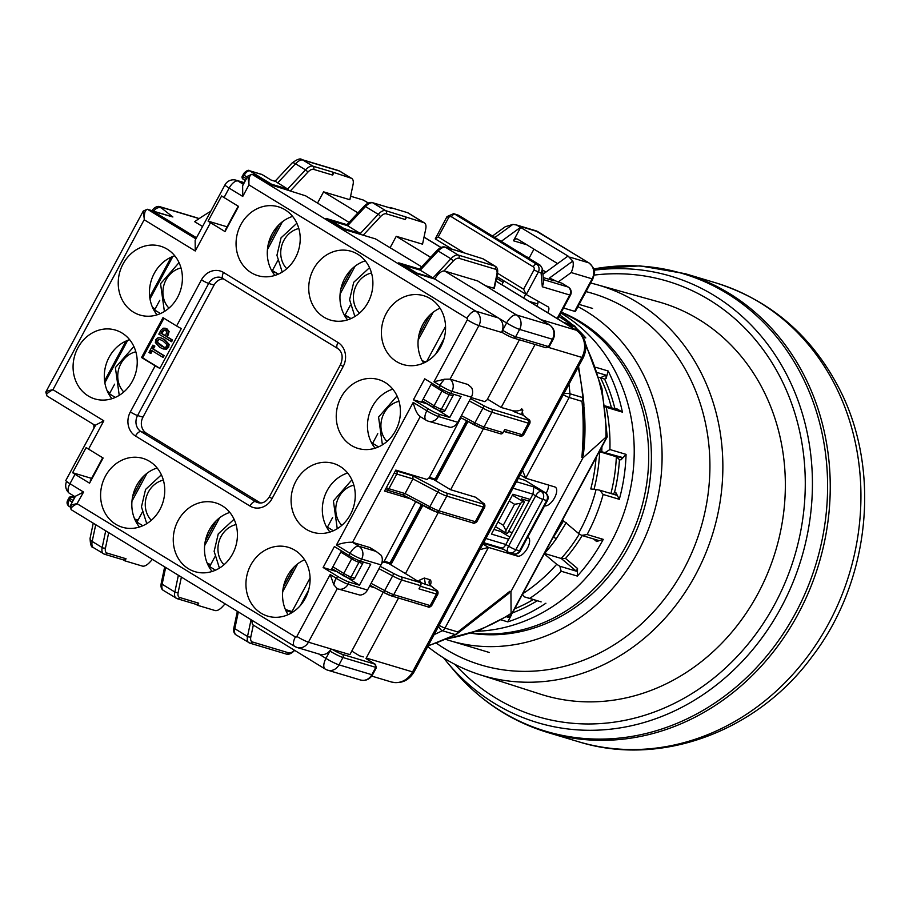 <?xml version="1.0" encoding="UTF-8"?>
<svg xmlns="http://www.w3.org/2000/svg" width="909" height="909" viewBox="0 0 909 909"><rect width="100%" height="100%" fill="white"/><g stroke="black" fill="none" stroke-linecap="round" stroke-linejoin="round"><path stroke-width="1.36" d="M471.726 632.891A167.631 148.008 -73.3 0 0 626.153 545.661A167.631 148.008 -73.3 0 0 561.171 312.401M561.308 312.151A167.631 148.008 106.7 0 1 628.846 546.468A167.631 148.008 106.7 0 1 470.828 633.187M445.683 639.322A179.607 158.586 -73.3 0 0 450.091 640.72A179.607 158.586 -73.3 0 0 646.697 533.549A179.607 158.586 -73.3 0 0 586.328 311.435A179.607 158.586 -73.3 0 0 577.908 306.663M479.554 674.614L540.56 694.203A204.889 180.902 -73.3 0 0 767.116 574.477A204.889 180.902 -73.3 0 0 698.941 319.491A204.889 180.902 -73.3 0 0 658.218 301.754L596.497 284.54A203.639 179.812 106.7 0 1 636.97 302.174A203.639 179.812 106.7 0 1 704.736 555.615A203.639 179.812 106.7 0 1 479.554 674.614A203.639 179.812 106.7 0 1 444.978 658.752A203.639 179.812 106.7 0 1 427.707 646.583M590.634 283.029A203.639 179.812 106.7 0 1 596.497 284.54M586.01 291.607A193.981 171.267 106.7 0 1 628.108 309.355A193.981 171.267 106.7 0 1 683.829 569.193A193.981 171.267 106.7 0 1 445.228 648.992A193.981 171.267 106.7 0 1 436.297 643.106M559.751 315.037A170.028 150.121 106.7 0 1 570.988 323.524A170.028 150.121 106.7 0 1 572.068 324.445M476.373 631.289A170.028 150.121 -73.3 0 0 624.222 512.085A170.028 150.121 -73.3 0 0 579.067 325.945A170.028 150.121 -73.3 0 0 560.83 313.026M576.738 328.626A170.028 150.121 106.7 0 1 585.805 337.921L583.169 337.125M597.565 372.633L605.871 375.122L606.121 378.371L608.178 371.008L595.747 367.281M608.178 371.008A170.028 150.121 106.7 0 1 622.404 412.141L616.586 408.63L615.688 409.061M601.917 446.751A164.04 144.838 106.7 0 1 601.769 451.762L621.949 457.352L621.029 459.852L626.062 454.375L609.905 449.535A170.028 150.121 106.7 0 0 606.246 407.3L622.404 412.141M626.062 454.375A170.028 150.121 106.7 0 1 619.302 499.314L616.052 492.917L614.461 492.746A162.847 143.781 -73.3 0 0 619.427 459.681L616.347 456.738L599.292 451.637M598.327 540.412L596.599 541.514L603.269 539.367L587.112 534.526A170.028 150.121 106.7 0 0 603.144 494.473L619.302 499.314M603.269 539.367A170.028 150.121 106.7 0 1 577.34 576.079L577.533 568.511L576.374 571.193L559.83 566.239L556.717 564.284A164.04 144.838 106.7 0 1 522.8 593.702M541.128 601.906L529.754 598.383A170.028 150.121 106.7 0 0 561.183 571.238L577.34 576.079M545.911 603.224A170.028 150.121 106.7 0 1 507.767 621.87L511.335 615.154L511.063 614.348M501.473 619.972L507.767 621.87M605.212 405.925L618.04 409.732M617.825 409.698L616.586 408.63M606.246 407.3L605.337 406.834M605.405 452.398L609.905 449.535M603.144 494.473L599.724 490.178L616.359 495.155M616.268 495.132L616.052 492.917M612.484 494.007L614.461 492.746M599.724 490.178L596.088 489.542A164.04 144.838 106.7 0 1 578.522 533.424L581.624 535.378L587.112 534.526M598.167 540.332L581.624 535.378M566.296 522.607L556.274 538.764A144.883 127.93 106.7 0 1 544.502 553.467L561.194 558.467L565.5 558.433A147.281 130.044 -73.3 0 0 582.18 535.537M561.183 571.238L559.83 566.239M522.289 594.031L524.368 596.872L529.754 598.383M540.912 601.838L524.368 596.872M506.87 616.904L508.847 617.495L511.335 615.154M601.769 451.762L599.372 451.5M596.077 457.613A158.052 139.554 106.7 0 1 590.77 488.962L596.088 489.542M552.513 538.514A142.486 125.806 106.7 0 0 553.547 537.06L563.557 520.891L578.522 533.424M556.717 564.284L544.264 553.842M614.939 408.834A162.847 143.781 -73.3 0 0 604.61 379.11L598.997 377.258M115.318 397.415L109.432 393.813L114.614 384.189M111.25 394.926L108.864 394.211M109.955 392.836L107.387 391.268M104.853 382.78L127.703 340.341M150.008 298.925L172.858 256.486M155.109 308.98L152.542 307.401M160.473 313.548L154.587 309.946L159.768 300.334M156.405 311.06L154.019 310.344M483.463 428.696L450.603 489.724L433.718 479.566L428.764 478.077M450.603 489.724L475.623 497.234L482.713 502.791A9.579 1.023 -151.7 0 1 482.554 503.836L446.114 492.917A9.579 1.023 -151.7 0 1 438.888 489.644L412.879 475.873L412.959 478.895L405.062 493.576L388.904 488.724L396.813 474.055L412.959 478.895L437.774 492.042L438.888 489.644M429.434 477.35L435.184 479.077L466.567 420.787M433.502 478.566L433.718 479.566M467.51 421.287L435.525 480.679M378.496 446.91L372.61 443.308L377.78 433.695M371.486 442.694L372.735 443.069M436.07 480.838L467.987 421.549M548.457 347.397L581.885 357.419A11.976 1.273 28.3 0 0 583.339 357.532C588.157 346.579 585.93 337.534 576.636 330.421A11.976 5.477 121.5 0 0 576.033 330.149A20.35 17.975 106.7 0 1 581.885 357.419L412.55 671.899L366.236 658.025L398.54 598.031M431.252 586.146A2.397 1.091 121.5 0 0 431.196 586.112A2.397 1.091 121.5 0 0 431.082 586.066L425.446 584.373L424.321 578.033L419.39 580.215L418.833 581.26L417.163 580.749M438.308 512.551L405.448 573.59L419.981 582.476A2.397 2.113 106.7 0 1 420.674 585.691L418.981 588.839L436.388 594.054L430.184 605.587L393.745 594.656A11.976 1.273 -151.7 0 1 384.712 590.577L392.62 575.897A11.976 1.273 28.3 0 0 401.642 579.987A2.397 2.113 -73.3 0 0 400.949 576.772A9.579 1.023 -151.7 0 1 393.733 573.511L380.235 566.352M535.06 344.488L501.143 407.482L513.187 410.834C517.971 411.254 520.812 410.561 521.709 408.777L522.857 410.129L521.846 413.459M300.254 605.644L308.606 590.123M285.381 609.53L292.039 611.518L290.562 612.018L285.858 610.609M283.392 587.021L294.266 566.818M282.699 591.702L297.709 563.819M292.039 611.518L310.083 578.01M419.39 580.215L421.287 582.76L418.833 581.26M405.448 573.59L388.563 563.432L383.609 561.944M388.348 562.432L388.563 563.432M422.355 505.154L390.37 564.534M384.28 561.205L390.029 562.932L421.412 504.654M333.342 530.776L327.445 527.175L332.626 517.551M326.331 526.55L327.581 526.925M390.915 564.705L422.833 505.415M402.857 494.826L428.73 508.54L429.866 506.711L405.062 493.576L402.721 494.735M351.84 579.147A2.397 2.113 -73.3 0 0 354.783 578.169L362.691 563.489A2.397 2.113 -73.3 0 0 362.998 561.91M420.367 586.248L435.706 590.85A9.579 1.023 28.3 0 0 435.865 589.793L431.184 586.123A2.397 2.023 -51.9 0 1 431.82 586.623M215.513 570.182L209.627 566.58L214.797 556.967M219.648 517.755L204.639 545.627M207.332 563.455L210.752 564.489M205.332 540.946L216.206 520.755M210.32 565.284L207.809 564.534M178.38 575.261L174.846 592.009A11.976 5.477 121.5 0 0 176.13 598.213A11.976 5.477 121.5 0 0 176.732 598.486A2.397 2.113 -73.3 0 0 177.164 598.679L196.196 604.383A2.397 2.113 106.7 0 0 198.707 603.201L197.571 605.303L195.969 604.315M225.114 603.849L222.341 606.814A11.976 5.477 -58.5 0 1 214.99 610.518L197.571 605.303M142.838 525.732L136.952 522.13L142.134 512.506M146.974 473.305L131.975 501.177M134.657 519.005L138.077 520.028M132.657 496.496L143.531 476.293M137.645 520.834L135.134 520.084M105.705 530.811L102.183 547.559A11.976 5.477 121.5 0 0 103.456 553.763A11.976 5.477 121.5 0 0 104.058 554.024A2.397 2.113 -73.3 0 0 104.501 554.229L123.522 559.933A2.397 2.113 106.7 0 0 126.033 558.751L124.897 560.842L123.294 559.864M152.439 559.387L149.667 562.364A11.976 5.477 -58.5 0 1 142.315 566.068L124.897 560.842M93.843 424.605A223.909 197.708 -73.3 0 0 93.922 428.287M512.994 488.19L532.947 494.166L533.913 486.951L541.185 491.405A5.988 5.284 106.7 0 1 542.9 499.416L546.673 500.552A5.988 5.284 -73.3 0 0 544.946 492.53L541.185 491.405A5.988 2.738 -58.5 0 0 535.662 495.837L508.574 546.15A5.988 0.636 28.3 0 0 515.812 549.74L542.9 499.416A5.988 0.636 -151.7 0 1 535.662 495.837L532.947 494.166L530.117 499.405L512.892 494.246L491.439 534.083L508.665 539.242L505.847 544.48C504.234 547.411 502.666 548.502 501.177 547.752M524.97 480.304A5.988 2.738 -58.5 0 1 525.266 480.441L545.252 492.667A5.988 2.738 -58.5 0 0 544.946 492.53L524.97 480.304L518.312 478.316M508.665 539.242L530.117 499.405M493.939 529.447L500.564 531.435L509.824 537.094M483.315 543.309L503.916 549.479M546.104 493.292A10.772 4.931 121.5 0 0 548.536 485.054M482.929 544.014L488.451 547.4L479.895 549.65M527.674 537.242L527.686 537.242A10.772 4.931 -58.5 0 1 528.231 537.48A10.772 4.931 -58.5 0 1 527.14 548.695A10.772 4.931 -58.5 0 1 517.528 556.115L488.451 547.4L444.99 628.108L457.829 631.96L456.693 634.096A5.988 5.988 0 0 1 455.966 634.527L455.966 634.527A5.988 2.159 -116.6 0 1 455.204 634.562A5.988 5.284 -73.3 0 0 457.829 631.96L509.847 591.293L510.926 591.611L582.93 457.875L581.862 457.557C583.578 437.445 583.623 418.708 581.999 401.346L583.43 398.062L583.896 404.607L583.283 455.25A195.174 172.324 -73.3 0 0 584.464 413.265A195.174 172.324 -73.3 0 0 584.351 411.607M428.173 645.708A223.909 197.708 -73.3 0 0 455.204 634.562L442.365 630.71A5.988 5.284 106.7 0 0 444.99 628.108A5.988 0.636 -151.7 0 1 439.149 625.335M522.561 470.407L525.709 478.202L520.187 474.828M563.319 394.722A5.988 0.636 28.3 0 0 569.17 397.494L525.709 478.202L554.785 486.929A10.772 4.931 -58.5 0 1 555.331 487.167A10.772 4.931 -58.5 0 1 554.24 498.371A10.772 4.931 -58.5 0 1 544.627 505.79L544.627 505.79M512.403 495.155L522.811 501.518L524.425 502.007L521.471 498.848L529.174 501.166M509.233 501.029L514.574 504.29L520.607 503.291L505.938 530.549L505.881 532.969L495.462 526.595M522.811 501.518L520.607 503.291M505.938 530.549L503.291 525.254L497.95 521.993M508.551 531.504L512.244 532.606M524.425 502.007L507.495 533.458L505.881 532.969M509.847 591.293L508.972 593.259L456.693 634.107M537.708 303.936L529.174 301.379M525.732 294.209L523.686 298.027M533.958 249.134L529.345 257.713A3.591 3.17 -73.3 0 0 529.061 258.395M545.979 272.064L542.548 269.973M578.908 332.058L574.965 326.217L558.99 316.446M577.579 331.035A195.174 172.324 -73.3 0 0 574.92 326.854L558.955 316.514M581.862 457.557L583.283 455.25M582.93 457.875L605.973 437.172L607.269 436.831L512.074 613.609L479.952 629.96L446.137 639.129M537.889 301.095A5.988 2.738 -58.5 0 1 536.821 306.06M547.718 312.73A5.988 2.738 121.5 0 0 548.138 306.833A5.988 2.738 121.5 0 0 547.843 306.708L526.254 294.527L538.287 272.189A5.988 5.284 -73.3 0 0 536.56 264.167L454.807 214.149A3.591 1.648 121.5 0 0 451.5 216.819L533.253 266.826A3.591 1.648 -58.5 0 1 536.56 264.167L540.332 265.292L542.446 268.78L541.105 273.03L542.309 286.778L543.639 282.529L542.446 268.78M458.579 215.285L454.807 214.149A5.988 5.284 -73.3 0 0 453.705 213.66L458.579 215.285L540.332 265.292M562.251 283.449A5.988 2.738 121.5 0 0 561.989 283.244A5.988 2.738 121.5 0 0 561.694 283.108L558.137 282.04L571.182 272.564C573.227 267.962 573.761 264.133 572.795 261.088L568.023 256.043L542.923 274.279M543.207 277.563L554.024 280.813L549.479 278.029L558.137 282.04M518.971 226.034L537.821 231.681A11.976 10.567 -73.3 0 0 535.617 230.693L516.607 225L568.023 256.043M501.223 241.374L520.789 227.148L513.449 240.771L526.856 244.794M557.615 263.61L517.869 239.294A3.591 3.17 -73.3 0 0 513.449 240.771M563.535 308.003L574.636 311.332A5.988 0.636 28.3 0 0 575.363 311.401L592.861 278.904A5.988 0.636 -151.7 0 1 592.134 278.836L571.182 272.564M526.038 294.402L496.825 276.529L526.254 294.527M526.095 294.436L523.618 289.21L533.947 270.03L541.105 273.03M453.705 213.66L447.012 216.581L448.557 217.796L438.229 236.976L435.263 238.874L452.182 249.225L435.275 238.885M447.012 216.581L435.263 238.874M516.607 225L512.846 224.409L505.268 226.727M501.882 284.687L503.927 280.881M578.181 367.111A223.909 197.708 106.7 0 1 582.783 397.608A5.988 1.148 -4.8 0 1 583.43 398.062L578.567 366.407L583.43 398.062A5.988 5.988 0 0 0 583.43 398.062L583.896 404.607M511.869 613.836L511.085 613.416L510.926 591.611M368.293 203.082L363.339 200.048L368.395 203.037M363.339 200.048L350.601 196.219M333.751 172.983L332.614 175.073A2.397 2.113 106.7 0 0 331.933 171.869L351.158 178.198A11.976 5.477 -58.5 0 1 351.76 178.471A11.976 5.477 -58.5 0 1 353.033 184.675L349.863 199.73L323.581 191.844L357.93 212.865M363.202 235.204L380.371 216.785A9.579 4.375 -58.5 0 1 386.257 213.82A2.397 2.113 106.7 0 0 385.575 210.615L423.833 222.648A11.976 5.477 -58.5 0 1 424.435 222.921A11.976 5.477 -58.5 0 1 425.707 229.125L422.537 244.18L396.256 236.306L430.605 257.315M485.565 285.744L493.951 288.255L493.394 287.528M501.143 407.482L487.463 399.119M435.718 354.055L444.069 338.534M513.187 410.834L514.176 411.754L512.937 411.016M426.651 361.521L445.546 326.422M422.208 360.782L425.957 361.907M418.163 340.114L433.173 312.23M418.856 335.432L429.73 315.23M464.556 252.997L445.524 247.293A2.397 2.113 -73.3 0 0 445.08 247.089L464.113 252.804A2.397 2.113 106.7 0 1 464.556 252.997L482.872 258.77A11.976 5.477 -58.5 0 1 483.486 259.042L495.291 266.269A11.976 5.477 121.5 0 0 494.689 265.996L458.25 255.065A2.397 2.113 106.7 0 1 458.931 258.281L495.371 269.2A9.579 4.375 -58.5 0 1 496.871 274.382L493.951 288.255M350.976 318.593L345.09 314.991L350.272 305.379M348.988 317.377L344.977 316.173M340.114 294.039L355.124 266.167M340.795 289.357L351.669 269.166M390.2 247.555L396.256 236.306M406.414 217.433L405.289 219.535A2.397 2.113 106.7 0 0 404.596 216.319M389.836 207.866L372.86 202.843A2.397 2.113 -73.3 0 0 372.417 202.639L391.438 208.343A2.397 2.113 106.7 0 1 391.881 208.547M424.435 222.921L408.084 212.922A11.976 5.477 121.5 0 0 407.482 212.649L390.063 207.434M278.302 274.143L272.416 270.541L277.597 260.917M276.325 272.927L272.302 271.723M267.439 249.589L282.449 221.716M268.121 244.907L279.006 224.705M317.525 203.105L323.581 191.844M210.729 211.343A223.909 197.708 -73.3 0 0 194.651 221.682L202.559 226.511M196.503 237.76L155.325 212.57L154.223 211.388L172.869 216.978L152.303 211.058M262.315 174.71A2.397 1.091 121.5 0 0 262.212 174.619A2.397 1.091 121.5 0 0 262.087 174.573L270.973 179.993M288.664 190.186L287.664 189.038L271.507 184.197L249.702 170.858A2.397 2.113 -73.3 0 0 249.271 170.653L261.656 174.369A2.397 2.113 -73.3 0 1 262.087 174.573L249.702 170.858A5.988 2.738 121.5 0 0 244.191 175.289L247.248 177.164M331.933 171.869L312.901 166.165A11.976 5.477 121.5 0 0 305.538 169.869L287.664 189.038L275.359 181.311L271.03 180.016L262.212 174.619A2.397 2.397 0 0 0 261.656 174.369M330.228 220.955A5.988 2.738 -58.5 0 1 331.467 220.864A2.397 2.113 106.7 0 0 331.024 220.671L347.193 225.512L360.339 233.488L344.181 228.648L331.467 220.864L347.613 225.705L365.498 206.548A2.397 0.875 -137 0 0 364.089 206.263L346.363 225.273M361.339 234.636L360.339 233.488L378.212 214.319A2.397 0.875 -137 0 1 380.371 216.785M402.903 265.405A5.988 2.738 -58.5 0 1 404.141 265.314A2.397 2.113 106.7 0 0 403.698 265.121L419.867 269.973L433.014 277.938L416.856 273.098L404.141 265.314L420.288 270.166L438.172 250.998A11.976 5.477 -58.5 0 1 445.524 247.293L458.25 255.065A11.976 5.477 121.5 0 0 450.887 258.781L433.014 277.938L433.809 278.745M442.149 411.425A2.397 2.113 -73.3 0 0 445.103 410.436L453 395.767A2.397 2.113 -73.3 0 0 453.307 394.188M503.075 432.639L484.054 426.935L491.951 412.254L528.39 423.185L522.186 434.718L504.768 429.491L503.075 432.639A2.397 2.113 106.7 0 1 500.575 433.82L481.543 428.116A2.397 2.113 106.7 0 0 484.054 426.935A11.976 1.273 -151.7 0 1 475.021 422.855L461.386 415.629M523.368 415.345A2.397 1.091 121.5 0 0 523.311 415.311A2.397 1.091 121.5 0 0 523.186 415.254L521.709 408.777M523.823 415.754A2.397 2.023 128.1 0 0 523.186 415.254L527.868 418.924A9.579 1.023 -151.7 0 1 527.709 419.981L491.269 409.05A9.579 1.023 -151.7 0 1 484.043 405.789L470.544 398.631M441.41 382.905L444.535 379.223L450.069 379.133A9.579 8.454 106.7 0 1 451.955 391.347A9.579 1.023 -151.7 0 1 440.376 385.609A9.579 1.023 -151.7 0 1 440.32 385.575L440.331 385.314M457.784 422.31L438.399 416.504A9.579 8.454 106.7 0 1 428.389 421.231L450.239 427.355A9.579 8.454 -73.3 0 0 457.784 422.31L471.339 397.153A9.579 8.454 -73.3 0 0 471.612 387.666L467.84 384.462L450.069 379.133L478.895 325.604A9.579 1.023 -151.7 0 1 467.317 319.866L433.979 381.78L440.32 385.575M450.819 393.438L461.056 396.506L449.762 417.47L439.536 414.402A9.579 1.023 -151.7 0 1 427.957 408.675L413.425 399.778L424.708 378.814L439.252 387.7A9.579 1.023 28.3 0 0 450.819 393.438L451.955 391.347L471.339 397.153M519.403 339.796L487.054 399.88L484.849 401.664L471.123 397.54M423.56 363.089A35.917 31.713 106.7 0 1 422.844 324.445A35.917 31.713 106.7 0 1 440.024 308.174M195.901 238.897L147.758 209.456C145.19 209.365 144.076 212.842 144.383 219.876L144.281 219.569M196.367 238.01L151.53 210.581A2.397 2.113 -73.3 0 0 151.087 210.388L147.315 209.252L143.27 211.047L45.814 392.04L46.848 395.858L95.388 425.548M349.045 222.387L305.663 195.844L271.541 185.05L256.099 175.607A2.397 2.113 -73.3 0 0 255.656 175.403L251.884 174.278L247.839 176.073L242.635 185.743L242.748 196.435L248.952 184.902L247.839 176.073M346.931 224.659L326.047 218.387L344.216 229.511L375.451 238.874L421.719 266.837M419.606 269.109L398.721 262.849L415.981 273.404L434.82 279.052A10.772 4.931 -58.5 0 1 444.751 271.075L477.6 280.915A5.988 2.738 -58.5 0 1 477.895 281.051A5.988 2.738 -58.5 0 1 478.157 281.256M431.764 383.132L421.503 402.198L426.98 403.846M460.886 417.776L429.241 477.691L427.037 479.463L395.813 470.101L384.518 491.065L410.413 498.825M341.454 550.854L331.194 569.932L323.115 567.5L337.648 576.397A9.579 1.023 -151.7 0 0 349.226 582.135L359.453 585.203L347.681 577.919M260.36 502.916L146.383 433.195A11.976 10.567 106.7 0 1 142.952 417.151L214.07 285.074A11.976 10.567 106.7 0 1 223.716 278.768M224.046 197.537L238.578 206.423L225.034 231.579L210.502 222.694A9.579 1.023 -151.7 0 1 208.081 221.126L221.637 195.958A9.579 1.023 28.3 0 0 224.046 197.537L229.125 188.106A9.579 1.023 -151.7 0 1 225 184.845L195.14 240.306L195.253 250.998L144.383 219.876L143.27 211.047M46.598 392.836C44.609 391.949 46.734 390.904 52.949 389.7C47.143 392.847 45.257 394.961 47.291 396.051M71.016 506.722C69.039 505.824 71.152 504.779 77.367 503.586C71.572 506.722 69.686 508.847 71.709 509.926M70.232 505.915L71.266 509.733L294.698 646.413A9.579 4.375 -58.5 0 1 295.38 636.948L77.026 503.666L83.571 492.053L75.436 496.246L70.232 505.915M359.453 585.203L370.736 564.239L360.509 561.171A9.579 1.023 28.3 0 1 348.931 555.433L334.398 546.536L323.115 567.5M72.618 472.714L86.162 447.546A9.579 1.023 28.3 0 0 88.571 449.126L103.115 458.011L89.559 483.179L75.027 474.282A9.579 1.023 -151.7 0 1 72.618 472.714L91.593 478.395M440.74 346.806A35.917 31.713 106.7 0 1 403.164 364.543A35.917 31.713 106.7 0 1 386.234 313.469A35.917 31.713 106.7 0 1 423.799 295.732A35.917 31.713 106.7 0 1 440.74 346.806M167.245 249.191A35.917 31.713 106.7 0 1 179.323 293.618A35.917 31.713 106.7 0 1 139.997 315.048A35.917 31.713 106.7 0 1 133.384 312.094A35.917 31.713 106.7 0 1 121.306 267.666A35.917 31.713 106.7 0 1 160.632 246.237A35.917 31.713 106.7 0 1 167.245 249.191M122.09 333.058A35.917 31.713 106.7 0 1 134.157 377.474A35.917 31.713 106.7 0 1 94.843 398.915A35.917 31.713 106.7 0 1 88.218 395.949A35.917 31.713 106.7 0 1 76.151 351.533A35.917 31.713 106.7 0 1 115.477 330.092A35.917 31.713 106.7 0 1 122.09 333.058M285.074 209.786A35.917 31.713 106.7 0 1 297.141 254.202A35.917 31.713 106.7 0 1 257.826 275.643A35.917 31.713 106.7 0 1 251.202 272.677A35.917 31.713 106.7 0 1 239.135 228.261A35.917 31.713 106.7 0 1 278.461 206.82A35.917 31.713 106.7 0 1 285.074 209.786M357.748 254.236A35.917 31.713 106.7 0 1 369.815 298.663A35.917 31.713 106.7 0 1 330.501 320.093A35.917 31.713 106.7 0 1 323.877 317.139A35.917 31.713 106.7 0 1 311.81 272.711A35.917 31.713 106.7 0 1 351.124 251.282A35.917 31.713 106.7 0 1 357.748 254.236M305.265 598.395A35.917 31.713 106.7 0 1 267.7 616.132A35.917 31.713 106.7 0 1 250.77 565.057A35.917 31.713 106.7 0 1 288.335 547.32A35.917 31.713 106.7 0 1 305.265 598.395M385.257 382.553A35.917 31.713 106.7 0 1 397.335 426.98A35.917 31.713 106.7 0 1 358.01 448.41A35.917 31.713 106.7 0 1 351.397 445.455A35.917 31.713 106.7 0 1 339.318 401.028A35.917 31.713 106.7 0 1 378.644 379.598A35.917 31.713 106.7 0 1 385.257 382.553M340.102 466.419A35.917 31.713 106.7 0 1 352.181 510.835A35.917 31.713 106.7 0 1 312.855 532.276A35.917 31.713 106.7 0 1 306.242 529.311A35.917 31.713 106.7 0 1 294.164 484.895A35.917 31.713 106.7 0 1 333.489 463.454A35.917 31.713 106.7 0 1 340.102 466.419M222.285 505.824A35.917 31.713 106.7 0 1 234.352 550.252A35.917 31.713 106.7 0 1 195.026 571.681A35.917 31.713 106.7 0 1 188.413 568.727A35.917 31.713 106.7 0 1 176.335 524.3A35.917 31.713 106.7 0 1 215.66 502.87A35.917 31.713 106.7 0 1 222.285 505.824M149.61 461.374A35.917 31.713 106.7 0 1 161.677 505.79A35.917 31.713 106.7 0 1 122.363 527.231A35.917 31.713 106.7 0 1 115.738 524.266A35.917 31.713 106.7 0 1 103.671 479.85A35.917 31.713 106.7 0 1 142.986 458.409A35.917 31.713 106.7 0 1 149.61 461.374M142.611 357.816L159.87 368.372A5.988 0.636 -151.7 0 1 155.166 365.827L141.531 357.498L142.611 357.816L163.927 318.23M214.07 285.074L208.684 283.449A5.988 0.636 -151.7 0 1 201.446 279.87L176.607 325.99L162.984 317.661L141.531 357.498M376.326 667.774L375.781 667.365L371.838 674.705A5.988 0.636 -151.7 0 0 372.565 674.762L376.326 667.774L375.383 664.286L342.25 654.31A2.397 2.113 106.7 0 1 342.943 657.514A10.772 1.148 -151.7 0 1 329.922 651.06L331.046 648.969A10.772 9.51 106.7 0 1 319.775 654.287L297.163 647.515A10.772 9.51 -73.3 0 0 308.435 642.186A9.579 1.023 28.3 0 1 296.857 636.448A1.193 1.057 -73.3 0 1 295.38 636.948M139.441 527.015A35.917 31.713 106.7 0 1 157.143 467.987M229.807 512.437A35.917 31.713 -73.3 0 0 212.115 571.477M325.729 669.285A10.772 4.931 -58.5 0 1 325.195 669.047L253.429 625.153A10.772 4.931 -58.5 0 1 252.134 620.37M363.293 656.934L359.521 655.809L351.794 651.083M318.729 653.98L325.967 658.4L329.922 651.06A2.397 1.091 -58.5 0 1 332.126 649.287L349.897 654.616L383.212 592.202M365.963 658.525L375.701 664.74M369.52 586.237L375.11 587.907M336.671 571.568L331.194 569.932M415.72 501.643L384.087 561.546L381.723 563.273M420.231 416.617L352.533 542.343L369.758 547.513L376.121 551.399L358.885 546.241A9.579 8.454 106.7 0 1 361.634 559.069L381.019 564.887A9.579 8.454 -73.3 0 0 381.303 555.399L376.121 551.399M367.475 590.043L348.09 584.226A9.579 8.454 -73.3 0 1 338.08 588.964A9.579 9.579 0 0 1 337.012 588.566L337.25 588.657A9.579 8.454 -73.3 0 0 338.08 588.964L359.93 595.077A9.579 8.454 -73.3 0 0 367.475 590.043L381.019 564.887M336.262 578.601L337.648 576.397M336.466 578.454A9.579 1.023 28.3 0 0 336.523 578.488C336.091 577.613 335.194 579.715 333.842 584.828L330.194 574.533L296.857 636.448M337.25 588.657L333.842 584.828L334.819 580.862M335.205 580.112L335.989 578.897M348.931 555.433L350.067 553.331A9.579 4.375 -58.5 0 1 358.885 546.241L352.533 542.343C348.352 541.969 342.988 542.855 336.444 545.002L413.197 402.437C415.015 409.982 417.379 414.697 420.265 416.549M421.503 402.198L413.425 399.778M437.99 410.186L449.762 417.47M375.099 448.194A35.917 31.713 106.7 0 1 392.79 389.166M347.636 473.032A35.917 31.713 -73.3 0 0 329.944 532.06M304.56 559.762A35.917 31.713 -73.3 0 0 287.38 576.033A35.917 31.713 -73.3 0 0 288.096 614.677M440.433 384.939L441.081 383.484M440.376 385.609C439.74 385.098 441.126 382.973 444.535 379.223L433.979 381.78M502.461 332.66C505.313 334.228 506.199 335.171 513.153 337.921A2.397 2.113 -73.3 0 1 512.71 337.728A8.386 0.886 -151.7 0 1 502.586 332.705A2.397 1.091 -58.5 0 1 502.461 332.66A2.397 1.091 -58.5 0 1 502.643 330.285L501.507 332.387A10.772 9.51 106.7 0 0 498.416 317.945L434.82 279.052M365.282 260.849A35.917 31.713 -73.3 0 0 347.579 319.888M292.607 216.399A35.917 31.713 -73.3 0 0 274.904 275.427M251.918 174.289L252.327 174.471C249.77 174.392 248.646 177.857 248.952 184.902L466.976 318.264A9.579 4.375 -58.5 0 1 475.793 311.173L252.327 174.471L256.099 175.607M208.081 221.126L227.057 226.807M549.99 325.24A5.988 2.738 121.5 0 0 549.661 324.956A5.988 2.738 121.5 0 0 549.366 324.82L516.517 314.969A10.772 9.51 106.7 0 1 519.607 329.41L552.456 339.25L548.502 346.59L549.422 346.295L546.002 347.772L513.153 337.921A2.397 2.113 -73.3 0 0 515.664 336.739L519.607 329.41A10.772 1.148 -151.7 0 1 506.586 322.956L502.643 330.285A10.772 1.148 28.3 0 0 515.664 336.739L548.502 346.59L545.559 347.579M75.027 474.282L69.948 483.713A9.579 1.023 28.3 0 1 65.823 480.463L95.684 425.014L103.819 420.822L88.571 449.126M83.571 492.053L69.948 483.713A9.579 4.375 121.5 0 0 69.254 493.178L75.152 496.78M174.778 255.804A35.917 31.713 -73.3 0 0 157.075 314.844M149.724 296.993L171.153 257.202M129.623 339.671A35.917 31.713 -73.3 0 0 111.921 398.699M104.569 380.86L125.999 341.057M176.607 325.99A5.988 0.636 28.3 0 0 181.323 328.535L159.87 368.372M163.325 348.931L166.574 349.17L168.665 347.238L169.142 344.397L164.745 339.625L161.143 338.012M153.303 348.999L164.154 355.635L163.245 357.317L162.438 357.067L163.347 355.385L152.496 348.749L153.303 348.999L154.871 346.079L152.894 345.125L148.951 352.453L150.121 353.158L151.587 350.431L162.438 357.067M152.292 350.863L150.928 353.408L150.121 353.158M152.894 345.125L154.871 346.079M168.529 334.853L167.722 334.614L168.324 331.387L165.154 328.206L163.143 328.217L160.825 330.399L158.802 334.137L171.631 341.739L172.54 340.046L167.426 336.921L169.131 331.626L167.12 328.978L165.563 328.354M155.848 339.648L155.348 342.557L159.677 347.283L162.916 348.817L165.768 348.92L167.858 346.999L168.324 344.159L163.927 339.387L160.7 337.864L157.916 337.784L155.848 339.648M166.699 346.284L165.37 347.363L163.87 347.272L160.563 345.647L156.803 342.125L157.018 340.364L159.825 339.443L163.052 341.023L166.87 344.591L166.699 346.284M169.142 344.397L168.324 344.159M168.665 347.238L167.858 346.999M166.574 349.17L165.768 348.92M164.245 347.363L157.609 342.363L157.825 340.602L159.109 339.591L158.302 339.352M159.109 339.591L160.257 339.591M157.825 340.602L157.018 340.364M157.609 342.363L156.803 342.125M164.154 355.635L163.347 355.385M152.496 348.749L154.064 345.829M170.824 341.489L171.733 339.807L166.62 336.682L167.722 334.614M166.79 331.955L165.449 335.966L160.882 333.171L163.461 329.922L165.461 330.297L166.79 331.955M164.665 329.933L165.461 330.297M167.12 328.978L166.313 328.74M169.131 331.626L168.324 331.387M167.426 336.921L166.62 336.682M172.54 340.046L171.733 339.807M160.882 333.171L161.688 333.41L164.268 330.16L163.461 329.922M164.268 330.16L165.074 330.092M162.575 331.774L161.768 331.535M161.688 333.41L165.552 335.773M68.607 492.542A9.579 8.454 106.7 0 1 66.573 481.418M715.815 282.869A239.476 211.445 106.7 0 1 759.935 302.606A239.476 211.445 106.7 0 1 835.644 386.268A239.476 211.445 106.7 0 1 810.158 653.003A239.476 211.445 106.7 0 1 578.272 741.653C660.548 767.503 756.788 731.677 811.635 657.23C869.822 582.033 881.696 470.839 839.461 389.052C811.93 335.751 770.718 300.356 715.815 282.869L685.113 273.666A239.476 211.445 -73.3 0 1 729.234 293.402A239.476 211.445 106.7 0 1 804.954 377.053A239.476 211.445 106.7 0 1 779.467 643.799A239.476 211.445 106.7 0 1 547.57 732.449L578.272 741.653M594.088 270.223A232.965 205.695 106.7 0 1 787.83 376.894A232.965 205.695 106.7 0 1 781.092 607.576A232.965 205.695 106.7 0 1 447.273 662.445L453.193 669.535A238.862 210.911 106.7 0 0 795.466 613.28A238.862 210.911 -73.3 0 0 802.374 376.758A238.862 210.911 -73.3 0 0 593.736 268.962L639.936 265.86L685.113 273.666M447.273 662.445A232.965 205.695 106.7 0 1 443.581 657.889L447.273 662.445M594.179 275.086A227.182 200.594 106.7 0 1 781.286 379.337A227.182 200.594 106.7 0 1 720.962 672.081A227.182 200.594 106.7 0 1 454.898 664.343M604.61 379.11L606.121 378.371M619.427 459.681L621.029 459.852M577.533 568.511L565.5 558.433M593.543 538.946L596.599 541.514M579.363 533.958A144.883 127.93 106.7 0 1 561.194 558.467L576.374 571.193M512.46 612.893A162.847 143.781 -73.3 0 0 537.31 600.747M508.336 616.029L508.847 617.495M605.871 375.122L600.542 377.724A160.45 141.668 106.7 0 1 611.427 407.789M621.949 457.352L616.347 456.738A160.45 141.668 106.7 0 1 610.916 493.53M599.656 451.728A160.45 141.668 106.7 0 1 594.02 489.315M553.547 537.06L556.274 538.764M533.31 599.554A160.45 141.668 106.7 0 1 514.653 608.825M135.839 351.806A23.464 20.714 -73.3 0 0 118.852 368.611A23.464 20.714 -73.3 0 0 123.794 391.995M423.196 399.051L434.093 405.721A5.988 0.636 28.3 0 0 441.331 409.311L449.228 394.631A2.397 2.113 -73.3 0 0 449.523 392.983M442.933 389.813A2.397 1.091 121.5 0 0 442.001 391.052L434.093 405.721A2.397 1.091 -58.5 0 0 433.923 408.084A2.397 1.091 -58.5 0 0 434.048 408.141L438.388 410.3A2.397 2.113 106.7 0 0 438.82 410.493L422.196 400.914L433.82 408.005M453 395.767L449.228 394.631A5.988 0.636 28.3 0 1 442.001 391.052L431.093 384.382M242.612 176.073L243.351 176.857L244.191 175.289L243.157 174.483C244.078 172.324 248.487 169.233 249.271 170.653M243.453 174.505L242.317 176.051A2.397 2.397 0 0 0 243.169 179.232A2.397 1.091 121.5 0 1 243.351 176.857L246.407 178.732M73.118 500.552L69.027 497.871L68.186 499.45L69.22 500.257L70.061 498.689A2.397 1.091 121.5 0 1 72.266 496.916L74.686 497.643M72.277 502.132L69.22 500.257A5.988 2.738 121.5 0 0 68.789 506.177A5.988 2.738 121.5 0 0 69.084 506.313M332.887 566.784L343.784 573.454A5.988 0.636 28.3 0 0 351.022 577.033L358.919 562.364A2.397 2.113 -73.3 0 0 359.214 560.705M352.624 557.547A2.397 1.091 121.5 0 0 351.681 558.774L343.784 573.454A2.397 1.091 -58.5 0 0 343.613 575.817A2.397 1.091 -58.5 0 0 343.727 575.874L348.067 578.022A2.397 2.113 106.7 0 0 348.511 578.215L331.876 568.636L343.511 575.738M362.691 563.489L358.919 562.364A5.988 0.636 28.3 0 1 351.681 558.774L340.784 552.104M412.879 475.873L395.529 470.623M473.907 424.673A9.579 1.023 28.3 0 0 481.1 427.923M460.386 417.504L473.896 424.673L482.929 408.175L469.294 400.949M417.708 603.781L416.72 603.758M424.321 578.033L429.707 579.647A7.181 3.284 -58.5 0 1 430.298 585.294M509.722 432.911A7.181 3.284 -58.5 0 1 508.722 432.889L503.745 431.389M583.339 357.532L414.004 672.024A11.976 1.273 -151.7 0 1 412.55 671.899A20.35 17.975 106.7 0 1 391.256 681.955L371.724 676.091M294.391 650.208A9.579 4.375 -58.5 0 1 288.789 652.878L252.35 641.947A9.579 4.375 -58.5 0 1 250.85 636.777L253.316 625.074M371.077 583.351L384.712 590.577L383.575 592.395L370.065 585.237L383.575 592.384A9.579 1.023 28.3 0 0 390.79 595.645M429.707 579.647A4.795 4.227 -73.3 0 0 431.082 586.066L431.184 586.123A2.397 1.091 -58.5 0 1 431.298 586.18A2.397 1.091 -58.5 0 1 431.355 586.214M425.446 584.373L421.287 582.76M435.706 590.85A2.397 2.113 106.7 0 1 436.388 594.054A11.976 1.273 -151.7 0 0 437.843 594.179C438.365 592.032 437.831 590.645 436.218 590.009L431.536 586.339A2.397 2.397 0 0 0 431.298 586.18L429.775 584.76M419.981 582.476L400.949 576.772M428.753 508.529A9.579 1.023 28.3 0 0 435.945 511.778M403.028 494.894L385.961 489.712A2.397 2.113 -73.3 0 0 388.904 488.724A5.988 0.636 28.3 0 1 386.348 487.667M482.554 503.836A2.397 2.113 -73.3 0 1 483.236 507.052L475.339 521.721A2.397 2.113 106.7 0 1 472.828 522.902C473.294 523.698 474.623 523.345 476.793 521.846A11.976 1.273 -151.7 0 1 475.339 521.721L438.899 510.801A11.976 1.273 -151.7 0 1 429.866 506.711L437.774 492.042A11.976 1.273 28.3 0 0 446.796 496.121L483.236 507.052A11.976 1.273 28.3 0 0 484.702 507.165C485.224 505.029 484.679 503.631 483.065 502.995A2.397 2.023 128.1 0 0 482.713 502.791M402.937 494.871L436.388 511.983A2.397 2.113 106.7 0 0 438.899 510.801L446.796 496.121A2.397 2.113 -73.3 0 0 446.114 492.917M396.119 470.839A2.397 2.113 106.7 0 1 396.813 474.055A5.988 0.636 28.3 0 1 394.245 472.998M354.783 578.169L351.022 577.033A2.397 2.113 106.7 0 1 348.511 578.215L352.283 579.351M378.985 568.682L392.62 575.897L393.733 573.511M383.575 592.395L391.234 595.838A2.397 2.113 106.7 0 0 393.745 594.656L401.642 579.987L420.674 585.691M427.23 606.576A2.397 2.113 -73.3 0 0 430.184 605.587A11.976 1.273 -151.7 0 0 431.639 605.701C429.968 607.257 428.65 607.621 427.673 606.769L391.234 595.838M341.807 525.357A23.464 20.714 106.7 0 1 336.875 501.973A23.464 20.714 106.7 0 1 353.862 485.156M198.707 603.201L179.675 597.497A9.579 4.375 -58.5 0 1 178.175 592.316L181.38 577.09M126.033 558.751L107.001 553.047A9.579 4.375 -58.5 0 1 105.501 547.866L108.705 532.64M105.501 547.866A2.397 1.307 11.9 0 1 102.183 547.559L92.184 541.446L95.718 524.698M93.252 523.186L90.093 538.208A5.988 3.261 11.9 0 0 92.184 541.446A11.976 5.477 -58.5 0 0 93.457 547.65L104.501 554.229A2.397 2.113 -73.3 0 0 107.001 553.047M74.39 498.212L72.266 496.916A2.397 2.113 106.7 0 0 71.822 496.712A2.397 2.397 0 0 0 69.027 497.871M68.47 499.473L68.186 499.45C66.493 501.95 66.687 504.2 68.789 506.177L69.913 506.858M516.471 481.725L533.913 486.951M485.895 538.503L505.847 544.48L508.574 546.15A5.988 2.738 -58.5 0 0 508.142 552.07L501.541 548.025M520.312 550.922L547.4 500.609A5.988 0.636 -151.7 0 1 546.673 500.552L519.573 550.865L515.812 549.74A5.988 5.284 106.7 0 1 509.551 552.695A5.988 5.284 106.7 0 1 508.449 552.206A5.988 2.738 -58.5 0 1 508.142 552.07A5.988 5.988 0 0 0 509.551 552.695L513.312 553.82A5.988 5.284 -73.3 0 0 519.573 550.865A5.988 0.636 28.3 0 0 520.312 550.922A5.988 5.988 0 0 1 513.312 553.82M547.4 500.609A5.988 5.988 0 0 0 545.252 492.667A5.988 2.738 -58.5 0 1 545.661 493.064M438.57 626.403A5.988 2.159 63.4 0 0 442.365 630.71A223.909 197.708 -73.3 0 1 434.161 634.584M503.291 525.254L514.574 504.29M514.074 554.001L517.528 556.115M568.954 384.257A223.909 197.708 -73.3 0 1 569.954 393.756A5.988 5.284 106.7 0 1 569.17 397.494L581.999 401.346A5.988 5.284 -73.3 0 0 582.783 397.608L569.954 393.756A5.988 1.148 175.2 0 0 563.91 393.631M503.132 282.369L496.45 278.29M563.466 322.365L573.34 325.32M574.92 326.854L566.886 324.445M605.973 437.172A195.174 172.324 -73.3 0 0 585.851 345.943M542.309 286.778L569.773 295.016A5.988 5.284 -73.3 0 0 568.045 286.994A5.988 2.738 -58.5 0 1 568.352 287.13A5.988 5.988 0 0 1 570.5 295.073A5.988 0.636 -151.7 0 1 569.773 295.016L557.353 318.082A5.988 0.636 28.3 0 0 558.081 318.139L557.717 318.843M533.253 266.826A2.397 2.113 106.7 0 1 533.947 270.03M543.389 279.597L568.045 286.994L561.694 283.108M561.989 283.244L568.352 287.13A5.988 2.738 -58.5 0 1 568.761 287.528M549.479 278.029L572.795 261.088M538.378 232.022A5.988 2.738 121.5 0 0 538.117 231.818A5.988 2.738 121.5 0 0 537.821 231.681L588.691 262.803L569.841 257.145M574.636 311.332L592.134 278.836A11.976 10.567 -73.3 0 0 588.691 262.803A5.988 2.738 -58.5 0 1 588.987 262.928L588.987 262.928A5.988 2.738 -58.5 0 1 589.316 263.212M448.557 217.796A2.397 2.113 106.7 0 1 451.5 216.819M438.229 236.976L464.067 252.782M497.507 273.234L523.618 289.21M512.846 224.409L494.86 237.476M592.861 278.904C593.895 273.848 597.758 271.348 588.987 262.928L535.617 230.693M529.345 257.713L526.584 256.883M511.574 613.95L607.007 436.706M447.114 638.697A195.174 172.324 -73.3 0 0 511.085 613.416M540.98 319.638L576.033 330.149L495.859 281.108M440.967 247.532L424.014 237.158M514.176 411.754L523.186 415.254L521.811 413.686M443.978 270.962L453.046 261.247A9.579 4.375 -58.5 0 1 458.931 258.281M494.337 288.278L497.405 273.768A2.397 1.307 -168.1 0 1 496.871 274.382M482.872 258.77L494.689 265.996A2.397 2.113 -73.3 0 1 495.371 269.2M386.257 213.82L405.289 219.535M290.528 190.742L307.697 172.335A9.579 4.375 -58.5 0 1 313.594 169.369L332.614 175.073M172.869 216.978L161.416 208.002A5.988 0.636 -151.7 0 1 161.518 207.343L197.957 218.262A5.988 0.636 -151.7 0 1 199.037 218.66M161.416 208.002A5.988 5.068 128.1 0 0 153.939 211.115L154.189 211.32M153.882 211.229L153.939 211.115A11.976 1.273 -151.7 0 1 152.689 209.684L152.042 210.899M152.689 209.684C155.462 206.707 158.041 205.764 160.404 206.854A5.988 5.284 106.7 0 1 160.416 206.854L196.855 217.774A5.988 5.284 106.7 0 1 197.957 218.262M160.416 206.854A5.988 5.284 106.7 0 1 161.518 207.343M245.407 180.596L243.169 179.232A2.397 1.091 121.5 0 0 243.294 179.278L245.407 180.573M270.28 184.277A5.988 2.738 -58.5 0 1 271.507 184.197A2.397 2.113 106.7 0 1 272.382 185.3M277.665 182.925L295.55 163.756L305.538 169.869A2.397 0.875 43 0 1 307.697 172.335M301.799 159.564C300.39 158.075 297.141 159.245 292.028 163.063A5.988 2.17 -137 0 1 295.55 163.756A11.976 5.477 -58.5 0 1 302.913 160.052L312.901 166.165A2.397 2.113 106.7 0 1 313.594 169.369M338.25 170.483L339.955 171.244A11.976 5.477 -58.5 0 0 339.352 170.972A5.988 5.284 -73.3 0 0 338.25 170.483L301.799 159.552A5.988 5.284 -73.3 0 1 302.913 160.052L339.352 170.972L351.158 178.198M275.575 181.448L271.177 180.13M342.954 228.727A5.988 2.738 -58.5 0 1 344.181 228.648A2.397 2.113 -73.3 0 1 345.056 229.761M385.575 210.615A11.976 5.477 121.5 0 0 378.212 214.319L365.498 206.548A11.976 5.477 -58.5 0 1 372.86 202.843L385.575 210.615M423.833 222.648L407.482 212.649M415.618 273.189A5.988 2.738 -58.5 0 1 416.856 273.098A2.397 2.113 -73.3 0 1 417.583 273.882M453.046 261.247A2.397 0.875 -137 0 0 450.887 258.781L438.172 250.998A2.397 0.875 -137 0 0 436.763 250.714L419.038 269.723M445.103 410.436L441.331 409.311A2.397 2.113 106.7 0 1 438.82 410.493L442.592 411.618M484.043 405.789L482.929 408.175A11.976 1.273 28.3 0 0 491.951 412.254A2.397 2.113 -73.3 0 0 491.269 409.05M527.868 418.924A2.397 2.023 -51.9 0 1 528.22 419.14L523.539 415.47A2.397 2.397 0 0 0 523.311 415.311M528.22 419.14C529.833 419.776 530.379 421.162 529.856 423.299A11.976 1.273 28.3 0 1 528.39 423.185A2.397 2.113 -73.3 0 0 527.709 419.981M529.856 423.299L523.641 434.832A11.976 1.273 28.3 0 1 522.186 434.718A2.397 2.113 106.7 0 1 519.675 435.9L503.881 431.161M298.822 228.523A23.464 20.714 -73.3 0 0 283.881 240.396A23.464 20.714 106.7 0 0 286.778 268.723M371.497 272.984A23.464 20.714 -73.3 0 0 356.555 284.858A23.464 20.714 106.7 0 0 359.453 313.173M285.846 653.866A2.397 2.113 -73.3 0 0 288.789 652.878M251.054 619.711L247.521 636.459A11.976 5.477 121.5 0 0 248.793 642.663A11.976 5.477 121.5 0 0 249.396 642.936A2.397 2.113 -73.3 0 0 252.35 641.947M237.351 611.337L233.965 627.392A2.397 1.307 11.9 0 0 234.806 628.687L247.521 636.459A2.397 1.307 11.9 0 0 250.85 636.777M233.965 627.392C233.215 631.141 233.92 633.641 236.079 634.891A11.976 5.477 -58.5 0 1 234.806 628.687L238.34 611.939M164.677 566.875L161.291 582.93A2.397 1.307 11.9 0 0 162.132 584.226L165.665 567.477M161.291 582.93C160.541 586.691 161.245 589.191 163.404 590.441A11.976 5.477 -58.5 0 1 162.132 584.226L174.846 592.009A2.397 1.307 11.9 0 0 178.175 592.316M163.404 590.441L177.164 598.679A2.397 2.113 -73.3 0 0 179.675 597.497M151.303 520.312A23.464 20.714 -73.3 0 1 148.417 491.985A23.464 20.714 106.7 0 1 163.359 480.122M223.978 564.762A23.464 20.714 -73.3 0 1 221.092 536.446A23.464 20.714 106.7 0 1 236.033 524.573M386.961 441.49A23.464 20.714 106.7 0 1 382.03 418.106A23.464 20.714 106.7 0 1 399.017 401.301M180.993 267.939A23.464 20.714 -73.3 0 0 164.018 284.744A23.464 20.714 -73.3 0 0 168.949 308.128M439.536 414.402L438.399 416.504A9.579 1.023 28.3 0 1 426.832 410.766L427.957 408.675M151.53 210.581L147.758 209.456A2.397 2.113 -73.3 0 0 147.315 209.252M144.292 219.523L52.949 389.7L103.819 420.822M295.175 646.617A9.579 4.375 -58.5 0 1 294.698 646.413L297.163 647.515A10.772 9.51 -73.3 0 1 295.175 646.617M330.194 574.533L336.557 578.431M360.509 561.171L361.634 559.069A9.579 1.023 -151.7 0 1 350.067 553.331L336.444 545.002M413.197 402.437L426.832 410.766A9.579 4.375 -58.5 0 0 426.139 420.231L426.139 420.231A9.579 9.579 0 0 0 428.389 421.231M439.252 387.7L440.342 385.677M467.317 319.866A1.193 1.057 -73.3 0 0 466.976 318.264M244.18 182.868L237.942 181.005A9.579 4.375 121.5 0 0 229.125 188.106L242.748 196.435M210.502 222.694L195.253 250.998M337.864 348.545A5.988 2.738 -58.5 0 1 337.569 348.408A5.988 2.738 -58.5 0 1 338 342.488A17.964 15.862 106.7 0 1 343.159 366.554A5.988 0.636 -151.7 0 1 340.58 364.52L269.462 496.609C266.189 501.984 262.258 503.972 257.667 502.575A11.976 10.567 106.7 0 1 255.463 501.598L140.997 431.582A5.988 2.738 121.5 0 0 135.486 436.013A17.964 15.862 106.7 0 1 130.328 411.947A5.988 0.636 28.3 0 0 137.566 415.538L142.952 417.151M155.166 365.827L130.328 411.947M201.446 279.87A17.964 15.862 106.7 0 1 223.534 272.484A5.988 2.738 121.5 0 0 223.103 278.393A5.988 2.738 121.5 0 0 223.409 278.529M338 342.488L223.534 272.484M269.462 496.609A5.988 0.636 28.3 0 0 272.041 498.632L343.159 366.554M272.041 498.632A17.964 15.862 106.7 0 1 249.941 506.029A5.988 2.738 -58.5 0 1 255.463 501.598L259.883 502.916M135.486 436.013L249.941 506.029M331.046 648.969L308.435 642.186L337.25 588.668M372.565 674.762C369.747 679.375 365.748 681.125 360.566 680.023A10.772 9.51 106.7 0 0 371.838 674.705L338.989 664.854L342.943 657.514L375.781 667.365L375.099 664.161L365.941 658.559M342.25 654.31A8.386 0.886 -151.7 0 1 332.126 649.287M327.717 670.183A10.772 10.772 0 0 1 325.195 669.047A10.772 4.931 -58.5 0 1 325.967 658.4A10.772 1.148 28.3 0 0 338.989 664.854A10.772 9.51 106.7 0 1 327.717 670.183L360.566 680.023M336.523 578.488A9.579 1.023 28.3 0 0 348.09 584.226L349.226 582.135M426.616 420.447A9.579 4.375 -58.5 0 1 426.139 420.231L419.731 416.311M444.751 271.075L516.517 314.969A10.772 4.931 -58.5 0 0 506.586 322.956L498.416 317.945L475.793 311.173A10.772 9.51 -73.3 0 1 478.895 325.604L501.507 332.387M243.385 184.334L237.942 181.005A9.579 8.454 106.7 0 0 236.181 180.221A9.579 9.579 0 0 0 225 184.845M477.6 280.915L549.366 324.82A10.772 9.51 106.7 0 1 552.456 339.25A5.988 0.636 28.3 0 0 553.183 339.318L549.422 346.295M146.383 433.195L140.997 431.582A11.976 10.567 106.7 0 1 137.566 415.538L208.684 283.449A11.976 10.567 106.7 0 1 221.205 277.54A11.976 10.567 106.7 0 1 222.91 278.245M164.745 339.625L163.927 339.387M160.563 345.647L161.37 345.886M592.554 308.424L579.124 304.401M489.394 652.503L450.091 640.72M453.193 669.535C478.952 700.1 510.403 721.076 547.57 732.449M133.884 346.499L115.386 367.577L119.238 395.347M483.065 502.995L475.85 497.348M436.388 511.983L472.828 522.902M476.793 521.846L484.702 507.165M437.843 594.179L431.639 605.701M351.897 479.861L333.41 500.939L337.25 528.697M74.72 497.587L71.822 496.712M102.706 457.761L90.173 481.031M501.666 548.07L483.656 542.662M428.025 645.981L455.92 634.55M570.5 295.073L558.081 318.139M505.506 226.557L492.485 236.022M496.473 278.199L503.166 282.301M584.464 413.265L584.067 407.38M607.269 436.831L601.951 388.461L585.601 343.875M414.004 672.024C408.675 680.75 401.085 684.068 391.256 681.955M424.037 237.067L441.07 247.487M495.871 281.017L576.636 330.421M497.405 273.768C498.155 270.018 497.45 267.519 495.291 266.269M199.094 218.626L196.855 217.774M238.169 206.173L225.648 229.443M292.028 163.063L275.075 181.232M351.76 178.471L339.955 171.244M331.024 220.671L329.592 220.557M372.417 202.639C370.043 201.878 367.27 203.093 364.089 206.263M403.698 265.121L402.267 265.019M445.08 247.089C442.717 246.339 439.933 247.543 436.763 250.714M460.374 417.515L481.543 428.116M523.641 434.832C521.971 436.388 520.652 436.752 519.675 435.9M296.868 223.228L281.051 237.828L276.938 255.293L282.222 272.075M369.531 267.678L353.726 282.279L349.601 299.743L354.896 316.525M236.079 634.891L249.839 643.129L286.278 654.06C288.653 654.821 291.425 653.616 294.607 650.435M93.457 547.65C91.389 547.752 90.264 544.605 90.093 538.208M161.393 474.816L145.588 489.417L141.463 506.881L146.758 523.664M234.067 519.266L218.262 533.867L214.138 551.331L219.421 568.114M397.051 395.994L378.564 417.072L382.405 444.842M179.039 262.633L160.552 283.71L164.393 311.48M244.294 182.652L236.181 180.221M553.183 339.318C555.729 333.489 554.558 328.706 549.661 324.956L477.895 281.051M221.205 277.54L337.569 348.408C342.386 351.794 343.386 357.169 340.58 364.52M162.916 348.817L163.722 349.056M160.7 337.864L161.507 338.114M165.154 328.206L165.961 328.456"/></g></svg>
